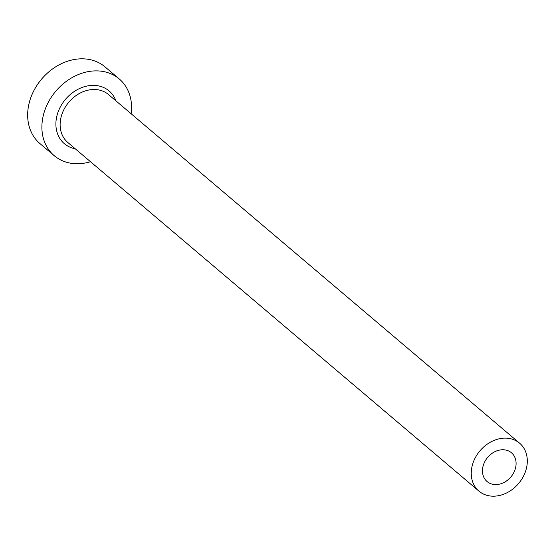 <?xml version="1.0" encoding="UTF-8"?>
<svg xmlns="http://www.w3.org/2000/svg" width="555" height="555" viewBox="0 0 555 555"><rect width="100%" height="100%" fill="white"/><g stroke="black" fill="none" stroke-linecap="round" stroke-linejoin="round"><path stroke-width="0.83" d="M482.496 469.731A18.856 15.179 130.3 0 0 487.082 481.546A18.856 15.179 130.3 0 0 505.008 481.92A18.856 15.179 130.3 0 0 516.06 464.597A18.856 15.179 130.3 0 0 511.474 452.783A18.856 15.179 130.3 0 0 493.555 452.408A18.856 15.179 130.3 0 0 482.496 469.731M527.25 462.884A31.434 25.301 130.3 0 0 519.612 443.188A31.434 25.301 130.3 0 0 489.739 442.571A31.434 25.301 130.3 0 0 471.306 471.445A31.434 25.301 130.3 0 0 478.951 491.133A31.434 25.301 130.3 0 0 508.824 491.758A31.434 25.301 130.3 0 0 527.25 462.884M131.16 113.775A50.29 40.48 130.3 0 0 131.48 110.459A50.29 40.48 130.3 0 0 119.256 78.956A50.29 40.48 130.3 0 0 71.463 77.964A50.29 40.48 130.3 0 0 41.979 124.16A50.29 40.48 130.3 0 0 54.203 155.671A50.29 40.48 130.3 0 0 90.5 161.72M119.256 78.956L105.027 66.891A50.29 40.48 130.3 0 0 57.234 65.899A50.29 40.48 130.3 0 0 27.75 112.096A50.29 40.48 130.3 0 0 39.974 143.606L54.203 155.671M75.244 148.782A34.577 27.826 -49.7 0 1 55.958 122.024A34.577 27.826 -49.7 0 1 82.653 87.267A34.577 27.826 -49.7 0 1 115.898 100.837M519.612 443.188L108.482 94.544A31.434 25.301 130.3 0 0 78.609 93.927A31.434 25.301 130.3 0 0 60.183 122.801A31.434 25.301 130.3 0 0 67.821 142.489L478.951 491.133"/></g></svg>
